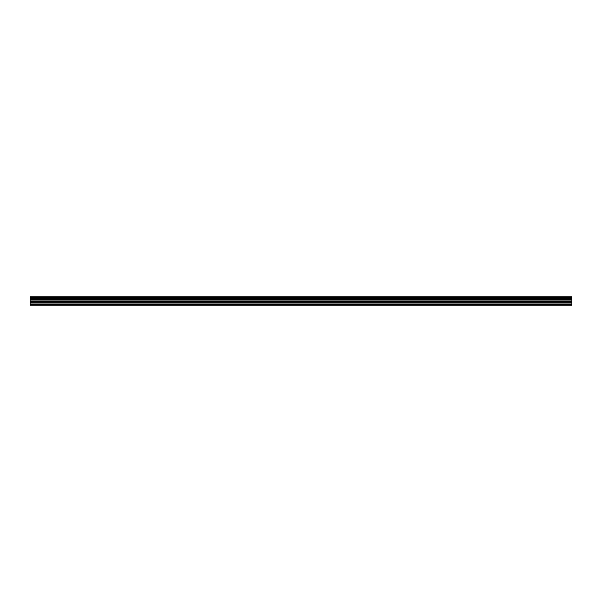 <?xml version="1.0" encoding="UTF-8"?>
<svg xmlns="http://www.w3.org/2000/svg" width="602" height="602" viewBox="0 0 602 602"><rect width="100%" height="100%" fill="white"/><g stroke="black" fill="none" stroke-linecap="round" stroke-linejoin="round"><path stroke-width="0.9" d="M30.1 302.829L30.1 299.819L571.9 299.819L571.9 302.829L30.1 302.829L30.1 305.169L571.9 305.169L571.9 302.829M30.1 296.914L571.9 296.914L30.1 296.831L30.1 299.676L571.9 299.676L30.1 299.615M571.9 296.831L30.1 296.831M571.9 296.914L571.9 297.719L30.1 297.719M30.1 297.817L571.9 297.719M571.9 297.817L571.9 298.735L30.1 298.735M30.1 298.825L571.9 298.735M571.9 298.825L571.9 299.615M30.1 304.687L571.9 304.687M30.1 300.044L571.9 300.044M30.1 303.054L571.9 303.054M30.1 301.895L571.9 301.895M571.9 301.67L30.1 301.67"/></g></svg>
